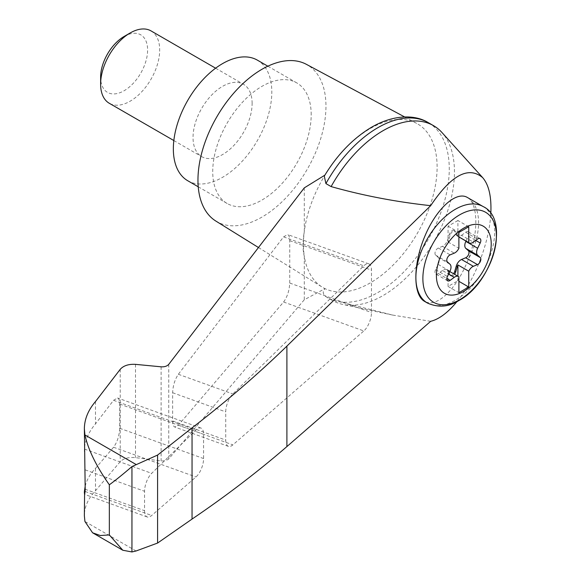 <?xml version="1.0" encoding="UTF-8"?>
<svg xmlns="http://www.w3.org/2000/svg" width="581" height="581" viewBox="0 0 581 581"><rect width="100%" height="100%" fill="white"/><g stroke="black" fill="none" stroke-linecap="round" stroke-linejoin="round"><path stroke-width="0.44" stroke-dasharray="2.9 2.18" d="M456.964 301.612C474.953 279.839 489.384 242.321 490.807 213.648M430.681 321.322L392.56 315.055L331.112 299.629A100.956 58.289 120 0 0 332.593 300.544A100.956 58.289 120 0 0 342.732 304.408A100.956 58.289 120 0 0 433.549 242.255A100.956 58.289 120 0 0 441.967 132.526M304.299 187.859L304.299 231.42C302.614 241.761 302.614 250.019 304.299 256.199A94.521 54.57 120 0 0 322.143 287.065A94.521 54.57 120 0 0 325.011 288.641L304.299 299.76L168.446 459.251L165.607 460.682L161.772 461.009L135.511 457.646C128.648 457.022 123.557 458.365 120.231 461.677L95.48 490.742C88.145 498.483 84.441 506.806 84.368 515.696M404.666 116.955L416.65 123.368A94.521 54.57 120 0 1 437.108 167.132A94.521 54.57 120 0 1 397.128 260.891A94.521 54.57 120 0 1 325.011 288.641C322.404 291.401 322.702 294.066 325.912 296.63L331.112 299.629M326.856 297.218L325.912 296.63A100.956 58.289 120 0 0 326.856 297.218A100.956 58.289 120 0 0 327.401 297.545A100.956 58.289 120 0 0 428.357 239.256A100.956 58.289 120 0 0 428.357 122.678M324.292 176.108L325.011 175.055A94.521 54.57 120 0 0 304.299 231.42A94.521 54.57 120 0 0 304.299 256.199L304.299 299.76M283.593 302.011C287.297 296.927 289.345 290.609 289.737 283.049L289.737 240.643C289.694 237.179 288.982 235.152 287.602 234.55L283.593 236.881L178.352 374.28C174.874 379.458 172.964 385.61 172.637 392.727L172.637 420.935C172.673 424.399 173.385 426.432 174.765 427.028L178.352 425.212L283.593 302.011L363.837 330.959A13.922 6.028 109.8 0 0 371.477 312.534L371.477 270.136A13.922 6.028 109.8 0 0 368.819 263.854A13.922 6.028 109.8 0 0 363.837 265.829L232.858 393.94A13.922 6.028 109.8 0 0 225.733 411.885L225.733 440.093A13.922 6.028 109.8 0 0 228.391 446.375A13.922 6.028 109.8 0 0 232.858 444.879L363.837 330.959M85.196 486.217C86.722 479.913 90.149 473.973 95.48 468.395L113.556 447.239C117.253 442.156 119.301 435.837 119.693 428.277L119.693 404.064C119.65 400.599 118.938 398.573 117.558 397.97L113.556 400.302L95.48 423.898C88.719 431.843 85.037 440.238 84.434 449.077L84.368 451.553M95.48 401.551L95.48 423.898M95.48 468.395L95.48 490.742M144.567 510.692A13.922 6.028 109.8 0 0 147.218 516.974A13.922 6.028 109.8 0 0 151.685 515.478L195.964 476.965A13.922 6.028 109.8 0 0 203.597 458.547L203.597 434.334A13.922 6.028 109.8 0 0 200.946 428.059A13.922 6.028 109.8 0 0 195.964 430.034L151.685 473.341A13.922 6.028 109.8 0 0 144.567 491.279L144.567 510.692L85.196 489.275M467.356 197.453L468.38 198.121C478.294 205.514 478.308 233.482 468.38 259.213C462.294 274.537 454.807 286.426 445.932 294.887C437.624 302.36 430.485 304.517 424.515 301.35M457.283 235.399L455.722 231.855A4.176 2.411 120 0 0 455.068 231.093L454.088 230.526A4.176 2.411 120 0 1 454.734 231.282L456.296 234.833L457.283 235.399A6.965 4.023 120 0 0 457.908 236.322L458.888 236.888M457.908 236.322L457.908 220.504L468.736 226.757M454.088 230.526A4.176 2.411 120 0 0 449.258 234.448L447.697 239.793L448.685 240.367L450.246 235.014A4.176 2.411 120 0 1 455.068 231.093M456.296 234.833A6.965 4.023 120 0 0 457.378 236.097A6.965 4.023 120 0 0 461.539 235.305L473.355 242.124M466.006 241.079L468.395 236.155A4.176 2.411 120 0 0 468.155 231.783A4.176 2.411 120 0 0 465.657 232.262L461.539 235.305M457.908 220.504L448.06 226.183L448.06 242.001A6.965 4.023 120 0 0 448.685 240.367M449.803 271.559L446.615 269.715A6.965 4.023 120 0 1 447.697 270.978L448.685 271.545A6.965 4.023 120 0 0 448.06 270.63L448.06 286.448L457.908 280.761L458.888 281.327M448.06 286.448L458.888 292.701M448.06 242.001L458.888 248.254M448.06 226.183L458.888 232.436M447.653 280.848L435.837 274.029A4.176 2.411 120 0 1 435.597 269.657L438.154 264.391A6.965 4.023 120 0 0 438.154 257.398L435.597 255.088A4.176 2.411 120 0 1 435.372 251.42A4.176 2.411 120 0 1 438.335 248.036L442.453 246.322A6.965 4.023 120 0 0 447.697 239.793M448.06 270.63L458.888 276.883M446.615 269.715A6.965 4.023 120 0 0 442.453 270.506L448.59 274.05M447.697 270.978L449.258 274.522A4.176 2.411 120 0 0 449.912 275.285A4.176 2.411 120 0 0 453.529 273.702M448.685 271.545L450.246 275.096A4.176 2.411 120 0 0 450.892 275.852A4.176 2.411 120 0 0 454.509 274.268M435.837 274.029A4.176 2.411 120 0 0 438.335 273.549L442.453 270.506M151.038 30.909A41.774 24.119 -60 0 1 157.444 64.389A41.774 24.119 -60 0 1 130.151 101.196A41.774 24.119 -60 0 1 109.264 103.265M252.118 103.396A41.774 24.119 120 0 0 243.461 84.274A41.774 24.119 120 0 0 201.687 108.393A41.774 24.119 120 0 0 201.687 156.63A41.774 24.119 120 0 0 222.574 154.561A41.774 24.119 120 0 0 252.118 103.396M124.109 36.465A33.233 19.188 -60 0 1 147.61 50.031A33.233 19.188 -60 0 1 124.109 90.738A33.233 19.188 -60 0 1 100.615 77.171M187.765 180.749A69.626 40.198 120 0 0 241.42 162.092A69.626 40.198 120 0 0 271.806 92.023A69.626 40.198 120 0 0 257.39 60.155M311.191 114.762A69.626 40.198 120 0 0 296.775 82.894A69.626 40.198 120 0 0 227.149 123.092A69.626 40.198 120 0 0 227.149 203.488A69.626 40.198 120 0 0 280.805 184.831A69.626 40.198 120 0 0 311.191 114.762M324.881 175.142L325.011 175.055A94.521 54.57 120 0 1 416.65 123.368M457.908 280.761L457.908 276.229M215.878 221.078A90.513 52.261 120 0 0 285.903 197.903A90.513 52.261 120 0 0 325.963 106.236A90.513 52.261 120 0 0 306.376 64.331M136.056 550.984L84.913 521.455M168.759 364.338L168.759 458.932M161.119 366.814L161.119 460.944M135.511 364.36L135.511 457.646M120.231 369.32L120.231 461.677M85.146 491.468L151.685 515.478M85.196 469.862L144.567 491.279M84.434 449.077L151.685 473.341M468.38 198.121A55.703 32.158 -60 0 1 468.38 259.213M483.131 206.56A55.703 32.158 -60 0 1 491.664 251.195A55.703 32.158 -60 0 1 455.279 300.275A55.703 32.158 -60 0 1 427.427 303.035M449.258 234.448L450.246 235.014M454.734 231.282L455.722 231.855M465.657 232.262L477.473 239.081M468.395 236.155L475.716 240.381M442.453 246.322L454.269 253.142M449.258 274.522L450.246 275.096M438.335 273.549L446.818 278.444M435.597 269.657L447.414 276.476M438.154 264.391L449.97 271.218M438.154 257.398L449.97 264.224M435.597 255.088L447.414 261.915M438.335 248.036L450.152 254.856M289.737 283.049L371.477 312.534M178.352 425.212L232.858 444.879M172.637 420.935L225.733 440.093M172.637 392.727L225.733 411.885M178.352 374.28L232.858 393.94M283.593 236.881L363.837 265.829M289.737 240.643L371.477 270.136M113.556 447.239L195.964 476.965M119.693 428.277L203.597 458.547M119.693 404.064L203.597 434.334M113.556 400.302L195.964 430.034M392.56 315.055L342.732 304.408M147.218 516.974L84.579 494.373M458.888 236.968L457.378 236.097M479.971 238.602L468.155 231.783M450.892 275.852L449.912 275.285M173.842 140.551L201.687 156.63M215.616 68.195L243.461 84.274M296.775 82.894L267.856 66.198M227.149 203.488L198.23 186.791M332.593 300.544L327.401 297.545M228.391 446.375L174.765 427.028M368.819 263.854L287.602 234.55M200.946 428.059L117.558 397.97M258.472 247.528L322.143 287.065"/><path stroke-width="0.87" d="M490.807 213.648C491.628 196.915 488.919 184.918 482.688 177.655C468.489 165.788 451.154 175.128 430.681 205.667L286.898 346.109C257.768 374.375 226.154 401.631 192.05 427.877L157.589 455.061L131.945 466.572L131.945 551.95L136.056 550.984L157.589 543.053L192.05 519.073C226.154 495.942 257.768 471.779 286.898 446.578L430.681 321.322C439.12 319.216 447.878 312.651 456.964 301.612M482.688 177.655L441.967 132.526A100.956 58.289 120 0 0 433.549 125.678A100.956 58.289 120 0 0 331.112 186.588C362.893 195.557 396.082 201.919 430.681 205.667M84.579 494.373L84.368 515.696L84.913 521.455L92.582 532.792L100.295 535.522L109.344 534.934L109.344 484.786C96.381 466.39 88.232 449.781 84.913 434.951L84.368 428.785C84.441 419.25 88.145 410.171 95.48 401.551L120.231 369.32C123.557 365.631 128.648 363.975 135.511 364.36L161.119 366.814C164.546 367.01 167.096 366.183 168.759 364.338L304.299 187.859L324.881 175.142M84.368 428.785L85.196 489.275C84.724 495.404 84.47 496.051 84.434 491.214L85.196 486.217M84.368 492.928L84.434 491.214L85.146 491.468M131.945 466.572C122.831 474.408 115.292 480.48 109.344 484.786M157.589 455.061L157.589 543.053M192.05 427.877L192.05 519.073M427.427 303.035L424.515 301.35C412.968 294.945 412.968 264.783 424.515 237.033C435.888 209.189 455.976 190.633 467.356 197.453L483.131 206.56A55.703 32.158 -60 0 0 427.427 238.718A55.703 32.158 -60 0 0 427.427 303.035C438.343 307.828 448.786 307.022 458.758 300.624C493.037 282.722 510.336 218.979 483.131 206.56M463.812 291.379A38.767 22.383 -60 0 1 440.078 257.608A38.767 22.383 -60 0 1 487.553 230.192A38.767 22.383 -60 0 1 463.812 291.379M454.269 253.142A6.965 4.023 120 0 0 458.888 248.254L458.888 232.436L468.736 226.757L468.736 242.575A6.965 4.023 120 0 0 469.194 242.916A6.965 4.023 120 0 0 473.355 242.124L477.473 239.081A4.176 2.411 120 0 1 479.971 238.602A4.176 2.411 120 0 1 480.211 242.974L477.655 248.24A6.965 4.023 120 0 0 477.655 255.233L480.211 257.543A4.176 2.411 120 0 1 480.443 261.21A4.176 2.411 120 0 1 477.473 264.595L473.355 266.309A6.965 4.023 120 0 0 468.736 271.196L468.736 287.014L458.888 292.701L458.888 276.883A6.965 4.023 120 0 0 458.431 276.534A6.965 4.023 120 0 0 454.269 277.333L450.152 280.369A4.176 2.411 120 0 1 447.653 280.848A4.176 2.411 120 0 1 447.414 276.476L449.97 271.218A6.965 4.023 120 0 0 449.97 264.224L447.414 261.915A4.176 2.411 120 0 1 447.188 258.24A4.176 2.411 120 0 1 450.152 254.856L454.269 253.142M458.888 236.888L468.736 242.575M453.529 273.702A4.176 2.411 120 0 0 454.734 271.363L456.296 266.011A6.965 4.023 120 0 1 461.539 259.489L465.657 257.775A4.176 2.411 120 0 0 468.627 254.391A4.176 2.411 120 0 0 468.395 250.716L465.839 248.407A6.965 4.023 120 0 1 465.839 241.42L466.006 241.079M458.888 281.327L468.736 287.014M457.908 276.229L457.908 264.943L468.736 271.196M457.908 264.943A6.965 4.023 120 0 0 457.283 266.585L455.722 271.93A4.176 2.411 120 0 1 454.509 274.268M173.842 140.551L109.264 103.265A41.774 24.119 -60 0 1 100.615 84.143A41.774 24.119 -60 0 1 130.151 32.979A41.774 24.119 -60 0 1 151.038 30.909L215.616 68.195M100.615 84.143L100.615 77.171A33.233 19.188 -60 0 1 124.109 36.465L130.151 32.979M267.856 66.198L257.39 60.155A69.626 40.198 120 0 0 187.765 100.353A69.626 40.198 120 0 0 187.765 180.749L198.23 186.791M433.549 125.678L428.357 122.678A100.956 58.289 120 0 0 427.805 122.366A100.956 58.289 120 0 0 325.912 183.589L331.112 186.588M131.945 551.95L122.823 550.251L109.344 534.934M325.912 183.589L324.292 176.108C337.154 154.88 352.652 138.743 370.794 127.697C393.214 114.37 414.863 114.486 427.805 122.366M404.666 116.955L306.376 64.331A90.513 52.261 120 0 0 216.706 117.057A90.513 52.261 120 0 0 215.878 221.078L258.472 247.528M136.056 464.473L84.913 434.951M286.898 346.109L286.898 446.578M459.636 299.76A51.985 30.016 -60 0 1 427.798 254.471A51.985 30.016 -60 0 1 491.468 217.708A51.985 30.016 -60 0 1 459.636 299.76M475.716 240.381L480.211 242.974M465.839 241.42L477.655 248.24M448.59 274.05L454.269 277.333M461.539 259.489L473.355 266.309M456.296 266.011L457.283 266.585M454.734 271.363L455.722 271.93M446.818 278.444L450.152 280.369M465.657 257.775L477.473 264.595M468.395 250.716L480.211 257.543M465.839 248.407L477.655 255.233M469.194 242.916L458.888 236.968M458.431 276.534L449.803 271.559M92.582 532.792L122.823 550.251"/></g></svg>
